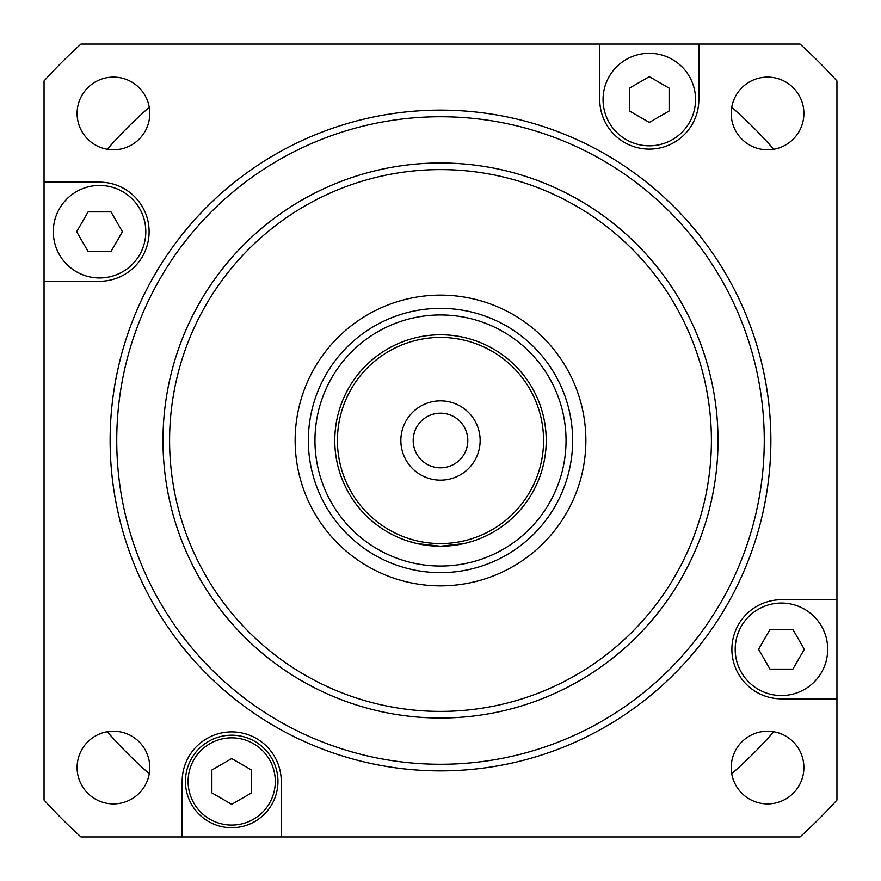 <?xml version="1.0" encoding="UTF-8"?>
<svg xmlns="http://www.w3.org/2000/svg" width="881" height="881" viewBox="0 0 881 881"><rect width="100%" height="100%" fill="white"/><g stroke="black" fill="none" stroke-linecap="round" stroke-linejoin="round"><path stroke-width="1.32" d="M407.463 540.923L417.142 543.61L440.467 546.22L463.858 543.61L473.538 540.923L463.858 543.61L440.533 546.22L417.142 543.61L407.463 540.923M480.145 440.5A39.645 39.645 0 0 1 420.678 474.837A39.645 39.645 0 0 1 420.678 406.163A39.645 39.645 0 0 1 480.145 440.5M467.811 440.5A27.311 27.311 0 0 0 426.845 416.845A27.311 27.311 0 0 0 426.845 464.155A27.311 27.311 0 0 0 467.811 440.5M182.147 836.95L80.953 836.95A535.207 535.207 0 0 1 44.05 800.047L44.05 80.953A535.207 535.207 0 0 1 80.953 44.05L800.047 44.05A535.207 535.207 0 0 1 836.95 80.953L836.95 800.047A535.207 535.207 0 0 1 800.047 836.95L182.147 836.95L182.147 781.447A49.556 49.556 0 0 1 231.703 731.891A49.556 49.556 0 0 1 281.259 781.447L281.259 836.95M773.738 731.748A442.57 442.57 0 0 1 731.748 773.738A442.57 442.57 0 0 0 773.738 731.748M149.252 773.738A442.57 442.57 0 0 1 107.262 731.748A442.57 442.57 0 0 0 149.252 773.738M695.55 99.553A46.253 46.253 0 0 1 626.171 139.605A46.253 46.253 0 0 1 626.171 59.501A46.253 46.253 0 0 1 695.55 99.553M308.35 440.5A132.15 132.15 0 0 0 506.575 554.942A132.15 132.15 0 0 0 506.575 326.058A132.15 132.15 0 0 0 308.35 440.5M803.89 767.549A36.341 36.341 0 0 1 749.379 799.023A36.341 36.341 0 0 1 749.379 736.087A36.341 36.341 0 0 1 803.89 767.549M758.563 649.297L770.005 629.475L792.889 629.475L804.331 649.297L792.889 669.12L770.005 669.12L758.563 649.297M231.703 758.563L251.526 770.005L251.526 792.889L231.703 804.331L211.881 792.889L211.881 770.005L231.703 758.563M773.738 149.252A442.57 442.57 0 0 0 731.748 107.262A442.57 442.57 0 0 1 773.738 149.252M169.593 440.5A270.908 270.908 0 0 1 575.954 205.89A270.908 270.908 0 0 1 575.954 675.11A270.908 270.908 0 0 1 169.593 440.5M295.135 440.5A145.365 145.365 0 0 1 513.183 314.605A145.365 145.365 0 0 1 513.183 566.395A145.365 145.365 0 0 1 295.135 440.5M44.05 182.147L99.553 182.147A49.556 49.556 0 0 1 149.109 231.703A49.556 49.556 0 0 1 99.553 281.259L44.05 281.259M836.95 698.853L781.447 698.853A49.556 49.556 0 0 1 731.891 649.297A49.556 49.556 0 0 1 781.447 599.741L836.95 599.741M698.853 44.05L698.853 99.553A49.556 49.556 0 0 1 649.297 149.109A49.556 49.556 0 0 1 599.741 99.553L599.741 44.05M77.11 113.451A36.341 36.341 0 0 1 131.621 81.977A36.341 36.341 0 0 1 131.621 144.913A36.341 36.341 0 0 1 77.11 113.451M767.549 77.11A36.341 36.341 0 0 1 799.023 131.621A36.341 36.341 0 0 1 736.087 131.621A36.341 36.341 0 0 1 767.549 77.11M113.451 803.89A36.341 36.341 0 0 1 81.977 749.379A36.341 36.341 0 0 1 144.913 749.379A36.341 36.341 0 0 1 113.451 803.89M110.995 211.881L122.437 231.703L110.995 251.526L88.111 251.526L76.669 231.703L88.111 211.881L110.995 211.881M781.447 695.55A46.253 46.253 0 0 1 741.395 626.171A46.253 46.253 0 0 1 821.499 626.171A46.253 46.253 0 0 1 781.447 695.55M149.252 107.262A442.57 442.57 0 0 0 107.262 149.252A442.57 442.57 0 0 1 149.252 107.262M629.475 88.111L649.297 76.669L669.12 88.111L669.12 110.995L649.297 122.437L629.475 110.995L629.475 88.111M334.78 440.5A105.72 105.72 0 0 0 493.36 532.058A105.72 105.72 0 0 0 493.36 348.942A105.72 105.72 0 0 0 334.78 440.5M162.985 440.5A277.515 277.515 0 0 1 579.258 200.163A277.515 277.515 0 0 1 579.258 680.837A277.515 277.515 0 0 1 162.985 440.5M99.553 185.451A46.253 46.253 0 0 1 139.605 254.829A46.253 46.253 0 0 1 59.501 254.829A46.253 46.253 0 0 1 99.553 185.451M337.423 440.5A103.077 103.077 0 0 1 492.039 351.233A103.077 103.077 0 0 1 492.039 529.767A103.077 103.077 0 0 1 337.423 440.5M185.451 781.447A46.253 46.253 0 0 0 254.829 821.499A46.253 46.253 0 0 0 254.829 741.395A46.253 46.253 0 0 0 185.451 781.447A46.253 46.253 0 0 0 254.829 821.499A46.253 46.253 0 0 0 254.829 741.395A46.253 46.253 0 0 0 185.451 781.447M770.875 440.5A330.375 330.375 0 0 0 275.312 154.384A330.375 330.375 0 0 0 275.312 726.616A330.375 330.375 0 0 0 770.875 440.5A330.375 330.375 0 0 0 275.312 154.384A330.375 330.375 0 0 0 275.312 726.616A330.375 330.375 0 0 0 770.875 440.5M314.958 440.5A125.543 125.543 0 0 1 503.271 331.774A125.543 125.543 0 0 1 503.271 549.226A125.543 125.543 0 0 1 314.958 440.5M764.268 440.5A323.768 323.768 0 0 0 278.616 160.111A323.768 323.768 0 0 0 278.616 720.889A323.768 323.768 0 0 0 764.268 440.5M188.094 781.447A43.61 43.61 0 0 1 253.508 743.685A43.61 43.61 0 0 1 253.508 819.209A43.61 43.61 0 0 1 188.094 781.447"/></g></svg>
